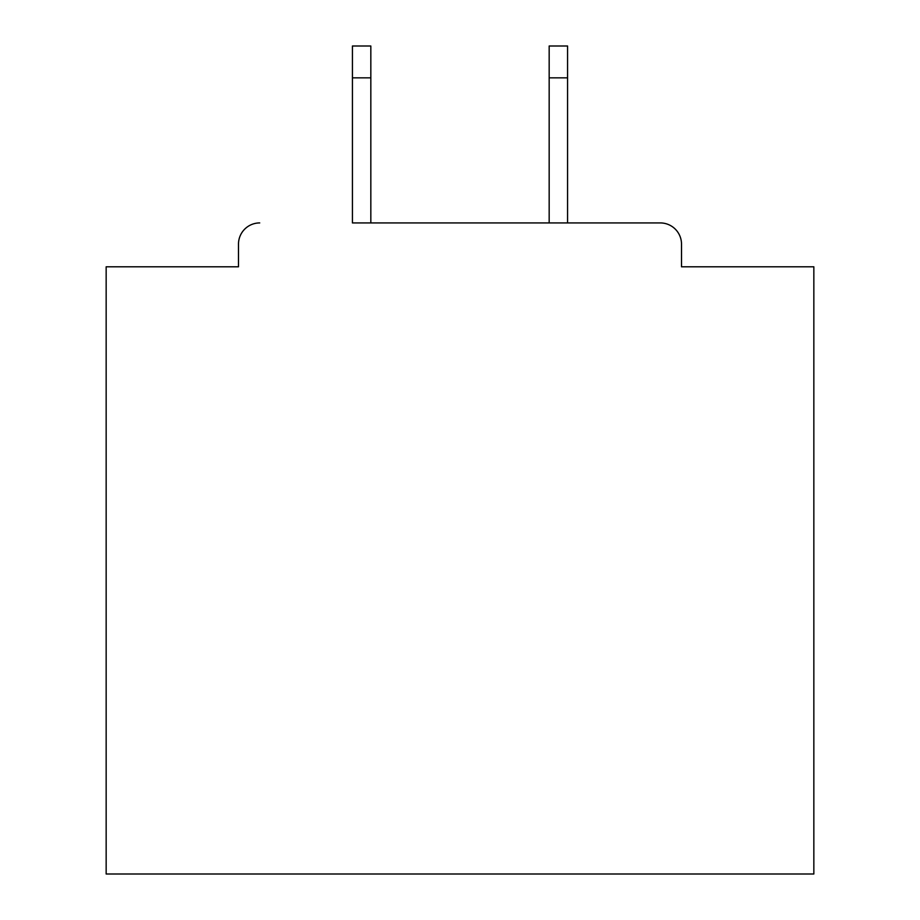 <?xml version="1.0" encoding="UTF-8"?>
<svg xmlns="http://www.w3.org/2000/svg" width="920" height="920" viewBox="0 0 920 920"><rect width="100%" height="100%" fill="white"/><g stroke="black" fill="none" stroke-linecap="round" stroke-linejoin="round"><path stroke-width="1.38" d="M681.513 266.8L681.513 244.156L681.513 266.8L813.843 266.8L813.843 874L106.156 874L106.156 266.8L238.487 266.8L238.487 244.156L238.487 266.8M352.429 77.843L352.429 46L370.829 46L370.829 77.843L352.429 77.843L352.429 222.927L660.272 222.927L567.571 222.927L567.571 77.843L549.171 77.843L549.171 46L567.571 46L567.571 77.843M259.727 222.927A21.229 21.229 0 0 0 238.487 244.156M681.513 244.156A21.229 21.229 0 0 0 660.272 222.927M549.171 77.843L549.171 222.927L370.829 222.927L370.829 77.843"/></g></svg>
